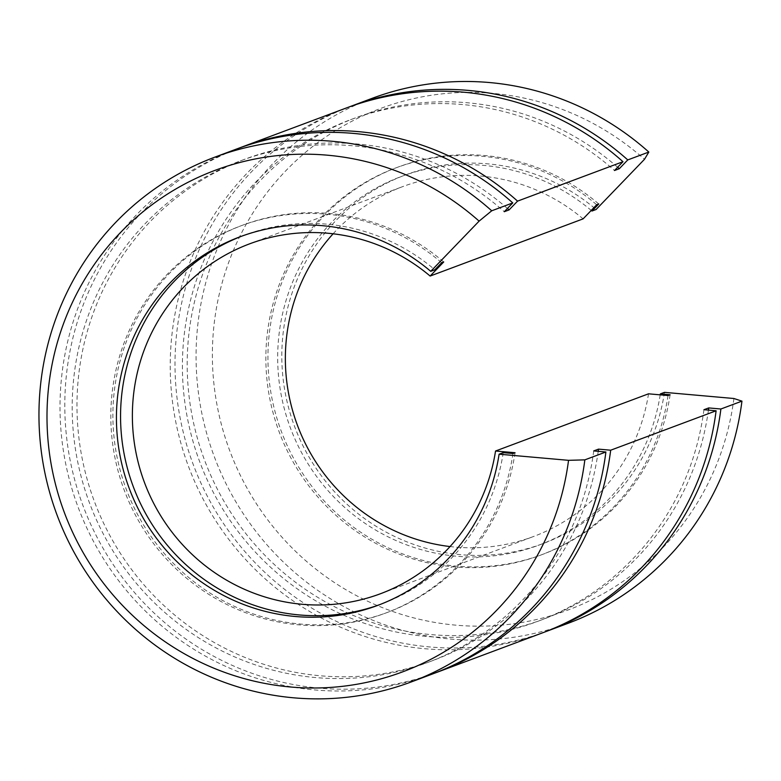 <?xml version="1.0" encoding="UTF-8"?>
<svg xmlns="http://www.w3.org/2000/svg" width="781" height="781" viewBox="0 0 781 781"><rect width="100%" height="100%" fill="white"/><g stroke="black" fill="none" stroke-linecap="round" stroke-linejoin="round"><path stroke-width="0.59" stroke-dasharray="3.9 2.93" d="M542.414 632.893A280.174 273.204 69.5 0 1 188.387 466.15A280.174 273.204 69.5 0 1 346.178 108.042M434.587 673.193A280.174 273.204 69.5 0 1 82.962 505.561A280.174 273.204 69.5 0 1 238.361 148.361M432.205 674.101A280.174 273.204 69.5 0 1 78.178 507.357A280.174 273.204 69.5 0 1 235.969 149.249M664.475 392.355A196.744 191.853 69.5 0 1 543.166 543.547A196.744 191.853 69.5 0 1 294.564 426.446A196.744 191.853 69.5 0 1 405.368 174.983A196.744 191.853 69.5 0 1 596.108 209.493M733.915 398.505A267.717 261.069 69.5 0 1 391.096 610.918A267.717 261.069 69.5 0 1 246.386 223.903A267.717 261.069 69.5 0 1 644.481 159.304M568.246 623.238A280.174 273.204 69.5 0 1 214.228 456.485A280.174 273.204 69.5 0 1 372.02 98.377M544.796 631.995A280.174 273.204 69.5 0 1 193.171 464.363A280.174 273.204 69.5 0 1 348.57 107.163M503.237 452.648A196.744 191.853 69.5 0 1 381.929 603.83A196.744 191.853 69.5 0 1 379.849 604.592M242.061 236.047A196.744 191.853 69.5 0 1 244.121 235.266A196.744 191.853 69.5 0 1 434.861 269.777M512.99 453.507A206.701 201.566 69.5 0 1 385.414 613.163A206.701 201.566 69.5 0 1 124.218 490.136A206.701 201.566 69.5 0 1 240.636 225.934A206.701 201.566 69.5 0 1 441.655 262.728M515.05 452.736A206.701 201.566 69.5 0 1 387.483 612.392A206.701 201.566 69.5 0 1 126.288 489.365A206.701 201.566 69.5 0 1 242.706 225.162A206.701 201.566 69.5 0 1 443.725 261.957M648.523 393.819A186.776 182.139 69.5 0 1 533.482 536.527A186.776 182.139 69.5 0 1 450.051 546.563M333.106 233.792A186.776 182.139 69.5 0 1 402.654 186.63A186.776 182.139 69.5 0 1 583.104 218.865M668.028 395.537A206.701 201.566 69.5 0 1 540.452 555.193A206.701 201.566 69.5 0 1 279.266 432.166A206.701 201.566 69.5 0 1 395.674 167.964A206.701 201.566 69.5 0 1 596.694 204.759M670.098 394.766A206.701 201.566 69.5 0 1 542.522 554.422A206.701 201.566 69.5 0 1 281.336 431.395A206.701 201.566 69.5 0 1 397.744 167.193A206.701 201.566 69.5 0 1 598.763 203.987M660.199 394.844A196.744 191.853 69.5 0 1 539.036 545.089A196.744 191.853 69.5 0 1 290.434 427.998A196.744 191.853 69.5 0 1 401.229 176.526A196.744 191.853 69.5 0 1 591.246 210.421M593.726 450.92A267.717 261.069 69.5 0 1 427.842 662.434A267.717 261.069 69.5 0 1 89.551 503.101A267.717 261.069 69.5 0 1 240.323 160.906A267.717 261.069 69.5 0 1 504.292 211.71M598.217 451.311A267.717 261.069 69.5 0 1 432.625 660.648A267.717 261.069 69.5 0 1 94.335 501.314A267.717 261.069 69.5 0 1 245.107 159.119A267.717 261.069 69.5 0 1 507.425 208.468M703.935 409.713A267.717 261.069 69.5 0 1 538.05 621.237A267.717 261.069 69.5 0 1 199.76 461.893A267.717 261.069 69.5 0 1 350.532 119.708A267.717 261.069 69.5 0 1 614.501 170.512M708.426 410.103A267.717 261.069 69.5 0 1 542.834 619.44A267.717 261.069 69.5 0 1 204.544 460.107A267.717 261.069 69.5 0 1 355.316 117.921A267.717 261.069 69.5 0 1 617.634 167.261M377.789 605.373L381.929 603.83M239.992 236.809L244.121 235.266M385.414 613.163L387.483 612.392M240.636 225.934L242.706 225.162M380.503 593.726L533.482 536.527M249.676 243.818L402.654 186.63M540.452 555.193L542.522 554.422M395.674 167.964L397.744 167.193M539.036 545.089L543.166 543.547M401.229 176.526L405.368 174.983M427.842 662.434L432.625 660.648M240.323 160.906L245.107 159.119M538.05 621.237L542.834 619.44M350.532 119.708L355.316 117.921"/><path stroke-width="1.17" d="M568.539 460.331A267.717 261.069 69.5 0 1 225.709 672.753A267.717 261.069 69.5 0 1 81.009 285.729A267.717 261.069 69.5 0 1 479.104 221.13L430.731 271.329A196.744 191.853 69.5 0 0 239.992 236.809A196.744 191.853 69.5 0 0 129.187 488.281A196.744 191.853 69.5 0 0 377.789 605.373A196.744 191.853 69.5 0 0 499.098 454.191L568.539 460.331L584.842 459.863L605.9 451.994L593.726 450.92L598.51 449.124L610.683 450.207L716.109 410.786A280.174 273.204 69.5 0 1 542.414 632.893L436.979 672.314A280.174 273.204 69.5 0 1 434.587 673.193M238.361 148.361A280.174 273.204 69.5 0 1 240.743 147.463L346.178 108.042A280.174 273.204 69.5 0 1 622.984 161.706L517.559 201.127L509.075 209.923L504.292 211.71L512.775 202.914A280.174 273.204 69.5 0 0 235.969 149.249L214.912 157.118A280.174 273.204 69.5 0 1 491.718 210.792L512.775 202.914M610.683 450.207A280.174 273.204 69.5 0 1 436.979 672.314M240.743 147.463A280.174 273.204 69.5 0 1 517.559 201.127M605.9 451.994A280.174 273.204 69.5 0 1 432.205 674.101L411.138 681.979A280.174 273.204 69.5 0 1 57.12 515.226A280.174 273.204 69.5 0 1 214.912 157.118M584.842 459.863A280.174 273.204 69.5 0 1 411.138 681.979M499.098 454.191L503.237 452.648L512.99 453.507L515.05 452.736L495.544 451.008L648.523 393.819L668.028 395.537L670.098 394.766L660.345 393.907L664.475 392.355L733.915 398.505L741.95 401.131A280.174 273.204 69.5 0 1 568.246 623.238L547.188 631.107A280.174 273.204 69.5 0 1 544.796 631.995M348.57 107.163A280.174 273.204 69.5 0 1 350.952 106.255L372.02 98.377A280.174 273.204 69.5 0 1 648.826 152.051L644.481 159.304L596.108 209.493L591.969 211.036L598.763 203.987L596.694 204.759L583.104 218.865L430.136 276.054L443.725 261.957L441.655 262.728L434.861 269.777L430.731 271.329M716.109 410.786L703.935 409.713L708.718 407.926L720.892 409L741.95 401.131M720.892 409A280.174 273.204 69.5 0 1 547.188 631.107M350.952 106.255A280.174 273.204 69.5 0 1 627.768 159.92L648.826 152.051M379.849 604.592A196.744 191.853 69.5 0 1 133.317 486.739A196.744 191.853 69.5 0 1 242.061 236.047M495.544 451.008A186.776 182.139 69.5 0 1 380.503 593.726A186.776 182.139 69.5 0 1 144.485 482.56A186.776 182.139 69.5 0 1 249.676 243.818A186.776 182.139 69.5 0 1 430.136 276.054M450.051 546.563A186.776 182.139 69.5 0 1 297.463 425.362A186.776 182.139 69.5 0 1 333.106 233.792M660.345 393.907A196.744 191.853 69.5 0 1 660.199 394.844M591.246 210.421A196.744 191.853 69.5 0 1 591.969 211.036M491.718 210.792L479.104 221.13M598.51 449.124A267.717 261.069 69.5 0 1 598.217 451.311M507.425 208.468A267.717 261.069 69.5 0 1 509.075 209.923M617.634 167.261A267.717 261.069 69.5 0 1 619.284 168.725L614.501 170.512L622.984 161.706M708.718 407.926A267.717 261.069 69.5 0 1 708.426 410.103M627.768 159.92L619.284 168.725"/></g></svg>
